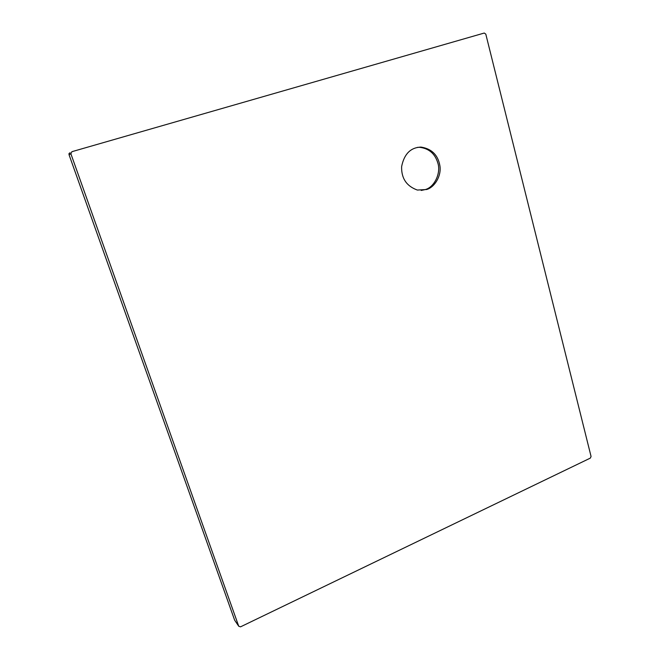 <?xml version="1.0" encoding="UTF-8"?>
<svg xmlns="http://www.w3.org/2000/svg" width="660" height="660" viewBox="0 0 660 660"><rect width="100%" height="100%" fill="white"/><g stroke="black" fill="none" stroke-linecap="round" stroke-linejoin="round"><path stroke-width="0.99" d="M590.337 458.106L240.529 626.843L238.73 626.233L70.876 153.747L71.924 151.676L484.25 33.041L485.793 34.114L591.063 456.464L590.337 458.106M238.73 626.233L234.638 620.169L69.052 154.754L69.003 153.565L70.084 152.716M417.409 147.386L419.488 147.295C428.868 148.401 434.965 153.59 437.786 162.863C441.26 172.813 434.437 187.316 425.164 189.593L421.187 190.451M426.64 189.511L417.359 190.055C406.519 186.136 401.272 178.307 401.626 166.576C404.151 154.019 410.594 147.518 420.948 147.081C431.648 148.739 437.968 154.96 439.898 165.743C441.614 175.651 434.791 187.225 426.64 189.511M69.052 154.754L70.876 153.747M420.948 147.081L419.488 147.295"/></g></svg>
